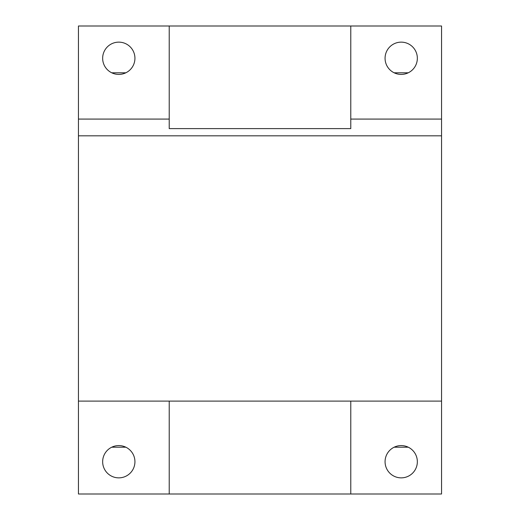 <?xml version="1.0" encoding="UTF-8"?>
<svg xmlns="http://www.w3.org/2000/svg" width="520" height="520" viewBox="0 0 520 520"><rect width="100%" height="100%" fill="white"/><g stroke="black" fill="none" stroke-linecap="round" stroke-linejoin="round"><path stroke-width="0.78" d="M417.346 58.279A16.139 16.139 0 0 1 401.206 74.418A16.139 16.139 0 0 1 385.067 58.279A16.139 16.139 0 0 1 401.206 42.139A16.139 16.139 0 0 1 417.346 58.279M102.655 58.279A16.139 16.139 0 0 1 118.794 42.139A16.139 16.139 0 0 1 134.934 58.279A16.139 16.139 0 0 1 118.794 74.418A16.139 16.139 0 0 1 102.655 58.279M169.221 128.609L169.221 26L350.779 26L350.779 128.609L169.221 128.609M350.779 119.08L441.551 119.08L441.551 135.824L78.448 135.824L78.448 119.08L169.221 119.08M350.779 26L441.551 26L441.551 119.08M169.221 26L78.448 26L78.448 119.08M441.551 135.824L441.551 494L169.221 494L169.221 401.109L350.779 401.109L350.779 494M169.221 401.109L78.448 401.109L78.448 135.824M417.346 461.721A16.139 16.139 0 0 1 401.206 477.861A16.139 16.139 0 0 1 385.067 461.721A16.139 16.139 0 0 1 401.206 445.582A16.139 16.139 0 0 1 417.346 461.721M441.551 401.109L350.779 401.109M78.448 401.109L78.448 494L169.221 494M134.934 461.721A16.139 16.139 0 0 1 118.794 477.861A16.139 16.139 0 0 1 102.655 461.721A16.139 16.139 0 0 1 118.794 445.582A16.139 16.139 0 0 1 134.934 461.721M408.246 72.8L394.166 72.8M125.834 72.8L111.755 72.8M111.755 447.2L125.834 447.2M394.166 447.2L408.246 447.2"/></g></svg>
